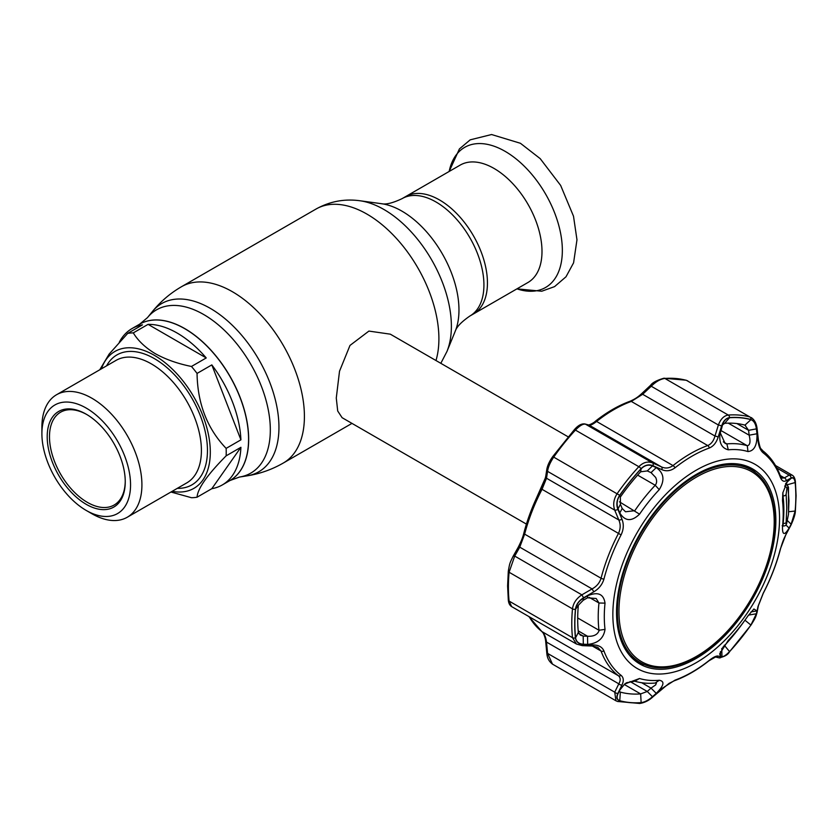 <?xml version="1.0" encoding="UTF-8"?>
<svg xmlns="http://www.w3.org/2000/svg" width="838" height="838" viewBox="0 0 838 838"><rect width="100%" height="100%" fill="white"/><g stroke="black" fill="none" stroke-linecap="round" stroke-linejoin="round"><path stroke-width="1.26" d="M191.462 366.468L206.232 357.941A90.284 52.124 -120 0 0 177.153 333.053A90.284 52.124 -120 0 0 148.075 324.358L133.294 332.885C138.061 340.773 145.424 347.718 155.365 353.73C165.767 359.46 177.803 363.713 191.462 366.468A90.284 52.124 60 0 1 197.056 373.423C197.538 403.612 207.227 428.606 226.134 448.382A90.284 52.124 60 0 1 226.134 455.841C207.3 474.874 197.6 488.669 197.056 497.217L211.825 488.68A90.284 52.124 -120 0 0 222.29 484.951L229.874 480.583A90.284 52.124 -120 0 0 243.711 408.232A90.284 52.124 -120 0 0 184.737 328.685A90.284 52.124 -120 0 0 139.59 324.212A90.284 52.124 60 0 1 184.737 328.685A90.284 52.124 60 0 1 243.711 408.232A90.284 52.124 60 0 1 229.874 480.583L229.979 480.52A90.284 52.124 60 0 1 229.926 480.551M439.521 199.957A67.773 39.135 60 0 1 483.798 259.686A67.773 39.135 60 0 1 473.407 313.988A67.773 39.135 -120 0 0 483.798 259.686A67.773 39.135 -120 0 0 439.521 199.957A67.773 39.135 -120 0 0 405.634 196.595A67.773 39.135 60 0 1 439.521 199.957M568.059 436.776L390.33 334.173L368.909 331.083L349.991 345.424L339.516 371.224L336.279 398.019L337.704 410.987L342.103 417.691L526.421 524.106M226.134 448.382L240.915 439.845A90.284 52.124 -120 0 0 211.825 364.897L197.056 373.423M222.29 484.951A90.284 52.124 -120 0 0 240.915 447.303L226.134 455.841M197.056 497.217A90.284 52.124 60 0 1 191.462 497.709L170.942 492.021M101.429 368.825A79.034 45.629 60 0 1 154.422 355.364A79.034 45.629 60 0 1 209.584 441.364A79.034 45.629 60 0 1 172.157 491.319M41.9 433.675L41.9 427.108A70.727 40.832 60 0 1 56.544 394.74A70.727 40.832 60 0 1 91.908 398.239A70.727 40.832 60 0 1 138.113 460.565A70.727 40.832 60 0 1 127.271 517.235A70.727 40.832 60 0 1 91.908 513.736L86.23 510.447A62.693 36.191 60 0 1 41.9 433.675A62.693 36.191 60 0 1 86.23 408.085A62.693 36.191 60 0 1 130.55 484.856A62.693 36.191 60 0 1 86.23 510.447L91.908 513.736M86.23 504.329A55.182 31.865 60 0 1 47.2 436.734A55.182 31.865 60 0 1 86.23 414.202L86.23 414.202A55.182 31.865 60 0 1 125.25 481.798A55.182 31.865 60 0 1 86.23 504.329M125.25 481.127A53.58 30.933 60 0 1 114.157 505.01A53.58 30.933 60 0 1 87.362 502.36A53.58 30.933 60 0 1 52.365 455.139A53.58 30.933 60 0 1 60.577 412.212A53.58 30.933 60 0 1 86.796 414.538M211.825 488.68L240.915 447.303M99.774 369.778L109.139 354.086L127.701 333.388L142.481 324.861A90.284 52.124 -120 0 0 132.016 328.58A90.284 52.124 -120 0 0 119.289 342.229M206.232 357.941L148.075 324.358M240.915 439.845L211.825 364.897M127.701 333.388A90.284 52.124 60 0 1 133.294 332.885M527.961 282.49A67.773 39.135 -120 0 0 538.352 228.187A67.773 39.135 -120 0 0 494.074 168.459A67.773 39.135 -120 0 0 460.188 165.096L402.114 198.627A67.773 39.135 60 0 1 436.001 201.989A67.773 39.135 60 0 1 480.279 261.707A67.773 39.135 60 0 1 469.888 316.02L527.961 282.49M696.577 477.021A109.788 63.384 120 0 0 618.947 611.489A109.788 63.384 120 0 0 696.577 656.301A109.788 63.384 120 0 0 774.207 521.844A109.788 63.384 120 0 0 696.577 477.021M696.011 657.118A111.182 64.191 -60 0 1 640.421 662.617A111.182 64.191 -60 0 1 623.378 573.527A111.182 64.191 -60 0 1 696.011 475.565A111.182 64.191 -60 0 1 751.602 470.055A111.182 64.191 -60 0 1 768.635 559.145A111.182 64.191 -60 0 1 696.011 657.118M630.061 655.903A111.182 64.191 120 0 0 635.686 659.883L640.421 662.617M751.602 470.055L746.857 467.321A111.182 64.191 120 0 0 740.603 464.441M583.311 644.202L583.185 636.073L587.532 636.252C593.534 636.587 597.347 634.795 598.981 630.878L598.971 630.249A131.273 75.787 -60 0 1 598.217 617.061A131.273 75.787 -60 0 1 598.971 603.004L596.174 598.5L587.532 597.798L587.668 595.776C597.861 591.481 603.643 593.943 605.026 603.14A126.517 73.042 120 0 0 604.292 616.684A126.517 73.042 120 0 0 605.026 629.39C603.643 638.409 597.861 643.406 587.668 644.391L583.311 644.202C578.807 643.898 576.23 641.761 575.559 637.812A156.245 90.211 -60 0 1 574.868 623.964A156.245 90.211 -60 0 1 575.559 609.32C576.24 604.711 578.817 601.045 583.311 598.311L587.668 595.776M728.274 449.807C720.984 447.963 718.396 441.532 720.512 430.512L721.968 425.819C723.582 420.969 726.117 418.277 729.552 417.743A156.245 90.211 -60 0 1 750.932 419.66C753.896 420.77 755.719 423.85 756.389 428.888L756.965 433.77C757.332 445.009 754.336 450.949 747.967 451.567A126.517 73.042 120 0 0 728.274 449.807L726.86 443.91A131.273 75.787 -60 0 1 747.297 445.732C750.094 445.198 750.712 441.678 749.151 435.194L748.585 430.323L756.389 428.888M641.143 468.788C644.726 465.268 648.497 464.315 652.467 465.938L656.248 467.614C664 472.946 664.995 480.289 659.234 489.664A126.517 73.042 120 0 0 639.541 514.165C631.632 521.791 625.054 521.383 619.795 512.971L618.056 508.75C616.359 504.287 616.936 499.825 619.764 495.384A156.245 90.211 -60 0 1 641.143 468.788L640.641 471.804A148.42 85.686 120 0 0 620.34 497.06L620.434 504.308L622.184 508.498L625.546 511.777L634.795 510.688A131.273 75.787 -60 0 1 655.222 485.265C656.908 483.138 657.055 480.541 655.662 477.451L651.021 472.622L647.261 470.935L640.641 471.804M612.85 614.568A117.875 68.056 -60 0 1 696.2 470.202A117.875 68.056 -60 0 1 779.55 518.324A117.875 68.056 -60 0 1 696.2 662.69A117.875 68.056 -60 0 1 612.85 614.568M789.103 528.087C784.536 535.629 782.325 535.241 782.493 526.934A126.517 73.042 120 0 0 783.216 513.39A126.517 73.042 120 0 0 782.493 500.674L782.828 492.859L787.678 480.677L791.135 478.33C793.251 477.262 794.592 478.666 795.136 482.552A156.245 90.211 -60 0 1 795.828 496.4A156.245 90.211 -60 0 1 795.136 511.044L791.135 524.211L789.103 528.087L785.876 524.944M748.03 615.815L748.585 615.092L756.389 613.772L750.932 624.98L756.662 613.248A2.682 2.2 -168.6 0 0 757.07 612.41L758.39 605.654A2.682 2.189 -169.3 0 1 758.002 606.482L763.188 593.294A132.268 76.363 120 0 0 780.325 549.12L786.159 533.9L790.978 524.808L795.189 510.981A156.371 90.284 120 0 0 795.88 496.316A156.371 90.284 120 0 0 795.189 482.458C794.613 478.383 793.209 476.906 790.978 478.037L786.159 480.75C783.729 482.06 781.781 480.886 780.325 477.231A132.268 76.363 120 0 0 763.188 452.855C760.433 450.509 758.704 446.455 758.002 440.683L756.662 429.224C755.949 423.892 754.043 420.655 750.942 419.513A156.371 90.284 120 0 0 729.552 417.596C725.938 418.162 723.278 420.99 721.591 426.092L718.145 437.132C716.354 442.694 713.4 446.329 709.262 448.037A132.268 76.363 120 0 0 674.988 467.824C670.693 470.966 666.304 471.574 661.821 469.647L652.959 465.719C648.759 464.011 644.789 465.006 641.06 468.693A156.371 90.284 120 0 0 619.67 495.3C616.695 499.982 616.098 504.665 617.889 509.347L621.964 519.225C623.964 524.274 623.671 529.501 621.073 534.895A132.268 76.363 120 0 0 603.936 579.068C602.312 584.515 598.94 588.758 593.796 591.817L583.573 597.787C578.838 600.689 576.115 604.533 575.423 609.341A156.371 90.284 120 0 0 574.732 623.996A156.371 90.284 120 0 0 575.423 637.865C576.135 642.013 578.849 644.244 583.573 644.548L593.796 644.956C598.95 645.218 602.333 647.219 603.936 650.958A132.268 76.363 120 0 0 621.073 675.344C623.671 677.596 623.964 680.823 621.964 685.023L617.889 693.361C616.098 697.247 616.695 699.73 619.67 700.809A156.371 90.284 120 0 0 641.06 702.715C644.81 702.234 648.78 700.159 652.959 696.493L661.821 688.585L674.988 680.152A132.268 76.363 120 0 0 709.262 660.365C713.41 657.139 716.375 655.704 718.145 656.07L721.591 656.877C723.288 657.139 725.949 655.389 729.552 651.629A156.371 90.284 120 0 0 750.942 625.012A156.245 90.211 -60 0 1 729.552 651.566C726.096 655.169 723.571 656.835 721.968 656.583L720.512 656.248L720.408 651.671M651.587 472.925L651.021 472.622L656.248 467.614M655.662 684.897L656.384 683.148L655.222 683.033A131.273 75.787 -60 0 1 634.795 681.2L626.615 682.708L624.687 684.038L639.541 678.508A126.517 73.042 120 0 0 659.234 680.267C664.995 681.221 664 685.578 656.248 693.351L651.021 688.113L655.662 684.897M736.874 423.557L748.585 430.323L744.93 425.128A148.42 85.686 120 0 0 724.629 423.316L722.44 425.034L721.759 427.925L721.968 425.819M745.485 425.358L744.93 425.128L750.932 419.66M782.881 492.545L783.111 496.693A131.273 75.787 -60 0 1 783.865 509.881A131.273 75.787 -60 0 1 783.111 523.939L783.111 526.086M616.538 612.442A112.659 65.039 120 0 0 639.185 663.602A112.659 65.039 120 0 0 726.232 634.303A112.659 65.039 120 0 0 775.862 520.45A112.659 65.039 120 0 0 751.833 468.484A112.659 65.039 120 0 0 665.257 499.542A112.659 65.039 120 0 0 616.538 612.442M636.451 661.779A112.512 64.966 120 0 0 644.642 664.712M755.52 472.663A112.512 64.966 120 0 0 748.879 467.028M785.95 483.201L791.135 478.33M795.136 482.552L786.924 484.867L785.835 483.317M787.301 520.492L791.135 524.211M789.103 479.483L787.144 481.326M756.965 433.77L749.151 435.194L728.285 423.148M720.512 430.512L720.303 432.89L725.1 443.449L726.86 443.91L723.299 441.856M720.303 432.89L721.759 427.925M619.324 691.193L620.34 692.104A148.42 85.686 120 0 0 640.641 693.916L647.261 691.476L652.467 696.713C648.476 700.191 644.705 702.16 641.143 702.621A156.245 90.211 -60 0 1 619.764 700.704C616.925 699.667 616.359 697.31 618.056 693.634L620.151 689.423M620.759 688.427L618.35 693.068M619.795 690.093L624.687 684.038M630.029 681.524L647.261 691.476L651.021 688.113L641.709 682.74M656.248 693.351L652.467 696.713M720.512 656.248L719.695 653.839L728.274 640.4A126.517 73.042 120 0 0 747.967 615.909L753.886 608.996L756.965 610.902L750.984 611.918M756.965 610.902L756.389 613.772M722.702 647.481L724.629 645.428A148.42 85.686 120 0 0 743.966 621.545M721.759 648.455L721.968 656.583M652.467 465.938L647.261 470.935M622.184 508.498L619.795 512.971M618.056 508.75L620.434 504.308M524.033 532.895A2.682 0.943 14.6 0 0 523.834 533.146A2.682 0.943 14.6 0 0 524.64 534.131L519.759 547.162L514.71 556.076L509.095 572.249A158.057 91.258 120 0 0 508.394 587.071A158.057 91.258 120 0 0 509.095 601.087L511.662 606.618L576.492 644.045L572.48 637.676A158.057 91.258 -60 0 1 572.48 608.849C573.276 603.15 576.408 598.479 581.855 594.844L583.573 597.787M575.423 637.865A2.682 1.707 -5.9 0 1 572.48 637.676L509.095 601.087A2.682 1.707 -5.9 0 1 508.31 600.029L507.608 585.982L508.31 571.17C509.829 562.57 509.661 563.576 513.024 556.442L513.024 556.442A2.682 1.341 29.3 0 1 514.71 556.076L581.855 594.844L592.078 588.915C596.635 586.474 599.62 582.913 601.056 578.241A133.944 77.337 -60 0 1 618.413 533.513C620.612 528.851 620.749 524.337 618.821 519.979L614.725 510.133C612.819 504.633 613.646 499.123 617.208 493.592A158.057 91.258 -60 0 1 638.828 466.693C643.238 462.293 647.847 461.047 652.645 462.953L661.475 466.913C665.456 468.704 669.3 468.253 673.019 465.582A133.944 77.337 -60 0 1 707.722 445.544C711.263 444.035 713.672 440.872 714.961 436.032L718.386 425.002C720.67 419.01 723.959 415.69 728.274 415.051A158.057 91.258 -60 0 1 749.895 416.978L686.5 380.379A158.057 91.258 120 0 0 664.88 378.451C660.491 379.006 655.945 381.604 651.241 386.234L642.652 394.289L631.307 401.423A133.944 77.337 120 0 0 596.593 421.462C593.074 424.217 590.601 425.453 589.166 425.17L585.5 424.185C583.091 423.661 579.739 425.631 575.434 430.093A158.057 91.258 120 0 0 553.813 456.993C550.157 462.419 548.083 467.216 547.581 471.365L546.512 478.236L541.997 489.392A133.944 77.337 120 0 0 524.64 534.131L601.056 578.241A2.682 0.943 14.6 0 0 603.936 579.068M729.259 651.943A2.682 0.796 -137.2 0 0 729.479 651.849C727.887 654.792 724.388 656.783 718.973 657.83L715.537 656.982L709.042 660.732C697.509 669.855 685.913 676.549 674.276 680.791L669.007 683.42L653.211 696.588C649.251 700.369 644.778 702.663 639.782 703.47L617.627 701.479A2.682 2.158 -74.7 0 1 617.208 701.301L615.951 700.788L614.725 692.167L618.821 683.839C620.749 680.393 620.612 677.691 618.413 675.742A133.944 77.337 -60 0 1 601.056 651.053L597.787 647.345L592.623 646.035A2.682 1.393 -88 0 0 593.796 644.956M529.218 616.758A133.944 77.337 120 0 0 541.997 631.622C544.333 633.622 545.842 637.11 546.512 642.086A2.682 0.754 174.7 0 1 545.706 641.636L546.785 652.959C547.151 657.421 548.387 660.92 552.493 664.146L615.878 700.746M621.964 685.023A2.682 1.676 25.9 0 1 618.821 683.839L546.512 642.086L547.581 653.399L552.493 664.146M790.978 478.037A2.682 2.378 -120.1 0 0 789.176 475.146L792.12 475.115L775.506 465.519M780.325 477.231A2.682 1.969 -20.4 0 0 780.408 475.942L781.781 478.142L784.368 477.89L789.176 475.146L776.92 468.075M541.159 488.753L541.055 488.753C544.972 480.771 544.417 481.284 545.727 476.372L545.727 476.372A2.682 2.168 8.6 0 0 546.512 478.236L618.821 519.979A2.682 1.215 157.6 0 0 621.964 519.225M545.727 476.372L546.805 469.479A2.682 2.168 9.2 0 0 547.581 471.365L614.725 510.133A2.682 1.194 157.3 0 0 617.889 509.347M574.156 430.093A2.682 0.796 42.8 0 1 574.229 429.842C578 425.4 581.572 423.441 584.966 423.976L584.966 423.976A2.682 2.545 104.8 0 1 585.5 424.185L652.645 462.953A2.682 1.561 -65.8 0 1 652.959 465.719M584.966 423.976L588.643 424.96A2.682 2.535 105.1 0 1 589.166 425.17L661.475 466.913A2.682 1.582 -65.9 0 1 661.821 469.647M588.622 424.95C588.108 425.411 593.461 423.305 595.284 421.315C606.817 412.181 618.413 405.498 630.05 401.255L630.05 401.255C635.675 398.741 638.137 396.887 642.034 393.305L642.652 394.289L714.961 436.032A2.682 0.67 -162.6 0 1 718.145 437.132M642.034 393.305L650.634 385.25L651.241 386.234L718.386 425.002A2.682 0.681 -163 0 1 721.591 426.092M617.889 693.361A2.682 1.686 26.4 0 1 614.725 692.167L547.581 653.399A2.682 0.733 174.4 0 1 546.785 652.959M513.024 556.442L518.083 547.518A2.682 1.33 29.8 0 1 519.759 547.162L592.078 588.915L593.796 591.817M592.623 646.035L582.4 645.658A2.682 1.372 -87.8 0 0 583.573 644.548M715.579 656.992A2.682 2.556 -76.1 0 0 718.145 656.07M718.973 657.83A2.682 2.566 -76.4 0 0 721.591 656.877M756.662 613.248L758.002 606.482M786.159 533.9A2.682 1.362 28.2 0 1 786.075 534.351L790.894 525.279C793.942 518.617 795.44 513.694 795.398 510.52L795.398 510.52A2.682 1.362 5.3 0 1 795.189 510.981M786.159 480.75A2.682 2.367 -119.3 0 0 784.368 477.89L780.251 475.513M758.002 440.683A2.682 0.702 -6.4 0 0 758.421 440.243L757.102 428.773C756.494 423.525 754.535 419.786 751.225 417.544M578.199 630.857L587.532 636.252L587.668 644.391M583.311 598.311L583.185 600.312L578.346 605.287A148.42 85.686 120 0 0 578.346 632.365L580.378 635.152L583.185 636.073L578.681 633.486M587.532 597.798L583.185 600.312M784.64 486.092A753.226 434.87 0 0 1 784.902 486.25L785.971 484.448A757.741 437.478 0 0 0 785.478 484.144M787.94 487.025L786.861 488.816L786.149 494.294L786.767 507.838L786.149 522.483C786.096 524.368 786.337 524.274 786.861 522.189L788.464 514.375L788.977 500.6L787.94 487.025A2.682 2.493 30.5 0 0 785.971 484.448L786.966 484.395L785.719 483.641M786.149 522.483A2.682 1.288 -175.4 0 1 783.174 523.373M786.149 494.294A2.682 1.77 174.6 0 1 783.038 495.918M784.902 486.25A2.682 2.493 30.7 0 1 786.861 488.816M786.966 484.395L788.495 487.339A2.682 1.749 175.2 0 1 788.464 487.737M139.642 324.18A90.284 52.124 60 0 1 139.695 324.149L147.457 317.644A94.265 54.418 60 0 1 203.665 314.501A94.265 54.418 60 0 1 267.657 406.859A94.265 54.418 60 0 1 239.49 477.052L247.189 475.827A97.114 56.073 60 0 0 276.205 403.507A97.114 56.073 60 0 0 210.275 308.353A97.114 56.073 60 0 0 152.369 311.589C160.561 301.512 170.282 293.206 181.532 286.69A101.796 58.775 60 0 1 232.43 291.739A101.796 58.775 60 0 1 298.936 381.447A101.796 58.775 60 0 1 283.328 463.016C272.067 469.5 260.021 473.774 247.189 475.827M181.532 286.69L316.02 209.05A101.796 58.775 60 0 1 366.918 214.088A101.796 58.775 60 0 1 435.98 360.529M446.947 351.499L455.212 331.303A80.699 46.593 60 0 0 401.905 211.124A80.699 46.593 60 0 0 381.541 203.707L359.921 200.753A95.343 55.046 60 0 1 383.972 209.521A95.343 55.046 60 0 1 446.947 351.499L440.819 363.325M132.016 328.58L139.695 324.149A90.284 52.124 60 0 1 184.831 328.622A90.284 52.124 60 0 1 243.816 408.179A90.284 52.124 60 0 1 229.979 480.52L239.49 477.052M127.271 517.235L186.759 482.898A70.727 40.832 -120 0 0 197.6 426.217A70.727 40.832 -120 0 0 151.395 363.901A70.727 40.832 -120 0 0 116.032 360.392L56.544 394.74M106.562 365.86A75.011 43.304 60 0 1 154.422 358.643A75.011 43.304 60 0 1 206.148 436.221A75.011 43.304 60 0 1 177.289 488.355M516.941 288.859A80.898 46.708 -120 0 0 562.036 243.408A80.898 46.708 -120 0 0 505.136 151.353A80.898 46.708 -120 0 0 449.158 171.465L459.423 148.913L470.191 139.841L491.571 134.53L520.44 143.288L540.196 158.633L560.653 185.428L573.506 216.214L576.973 239.804L573.58 262.839L565.996 276.791L554.557 286.627L541.736 291.226L516.92 288.869M577.696 617.962L598.971 630.249L605.026 629.39M589.229 597.379L598.971 603.004L605.026 603.14M788.663 511.746L795.136 511.044M782.493 526.934L783.111 523.939M782.493 500.674L783.111 496.693M724.629 423.316L729.552 417.743M747.967 451.567L747.297 445.732L720.963 430.533M624.237 684.447L640.641 693.916L641.143 702.621M619.523 691.633L620.34 692.104L619.764 700.704M639.541 678.508L634.795 681.2M659.234 680.267L655.222 683.033M744.93 620.172L750.963 625.127L729.479 651.849A2.682 0.796 -137.2 0 0 729.552 651.629M724.262 645.218L729.552 651.566M659.234 489.664L655.222 485.265L637.645 475.115M619.46 501.836L639.541 514.165M619.764 495.384L620.34 497.06M575.423 609.341A2.682 1.362 5.3 0 1 572.48 608.849L509.095 572.249A2.682 1.362 5.3 0 1 508.31 571.17M603.936 650.958A2.682 1.969 -20.4 0 1 601.056 651.053L592.351 646.025M528.82 616.527L541.798 631.485A2.682 2.179 127.7 0 0 541.997 631.622L618.413 675.742A2.682 2.179 -52.3 0 0 621.073 675.344M750.942 419.513A2.682 2.158 -74.7 0 0 749.895 416.978L686.5 380.379A2.682 2.158 105.3 0 0 686.092 380.211L687.757 380.902M650.634 385.25C652.373 382.641 656.803 380.295 663.926 378.221L663.926 378.221A2.682 2.032 85.8 0 1 664.88 378.451L728.274 415.051A2.682 2.032 -94.2 0 1 729.552 417.596M709.262 448.037A2.682 1.802 -109.9 0 0 707.722 445.544L631.307 401.423A2.682 1.802 70.1 0 0 630.05 401.255M595.284 421.315A2.682 1.236 51.6 0 1 596.593 421.462L673.019 465.582A2.682 1.236 -128.4 0 1 674.988 467.824M641.06 468.693A2.682 0.796 -137.2 0 0 638.828 466.693L575.434 430.093A2.682 0.796 42.8 0 0 574.229 429.842L552.745 456.563L619.67 495.3M518.083 547.518C520.995 541.903 522.912 537.116 523.834 533.146C527.741 518.177 533.481 503.376 541.055 488.753L621.073 534.895M552.776 456.689L552.745 456.563C549.435 461.256 547.455 465.561 546.805 469.479M545.706 641.636C545.444 638.587 544.585 635.717 543.139 632.994L541.798 631.485A2.682 2.179 127.7 0 1 541.599 631.318M615.961 700.788L617.627 701.479A2.682 2.158 -74.7 0 0 619.67 700.809M639.782 703.47A2.682 2.032 -94.2 0 0 641.06 702.715M674.276 680.791A2.682 1.802 -109.9 0 0 674.988 680.152M780.325 549.12A2.682 0.943 14.6 0 0 780.492 548.89C783.048 540.301 783.897 538.666 786.075 534.351M795.189 482.458A2.682 1.707 -5.9 0 0 795.398 481.661L795.398 481.661C795.032 478.32 793.932 476.141 792.12 475.115M780.408 475.942L780.408 475.942C776.407 465.184 770.447 456.72 762.528 450.551C760.621 447.565 760.684 451.095 758.421 440.243M763.188 452.855A2.682 2.179 -52.3 0 0 762.528 450.551M575.559 637.812L578.346 632.365M575.559 609.32L578.346 605.287M283.328 463.016L351.97 423.389M455.212 331.303C456.532 326.967 461.434 321.865 469.888 316.02M381.541 203.707C385.962 204.723 392.823 203.026 402.114 198.627M316.02 209.05C329.784 201.392 344.418 198.627 359.921 200.753M147.457 317.644L152.369 311.589M535.744 499.699L545.444 477.786M795.398 481.661L796.1 495.708L795.398 510.52M663.926 378.221L686.092 380.211M508.31 600.029C508.603 603.224 509.724 605.424 511.662 606.618M582.4 645.658L576.502 644.055M757.07 612.41C755.667 617.313 755.687 617.564 750.963 625.127M758.39 605.654L763.271 593.294C770.845 578.67 776.585 563.869 780.492 548.89M782.168 525.719C784.944 526.494 786.494 525.395 786.84 522.409L788.495 514.197L788.495 487.339"/></g></svg>
